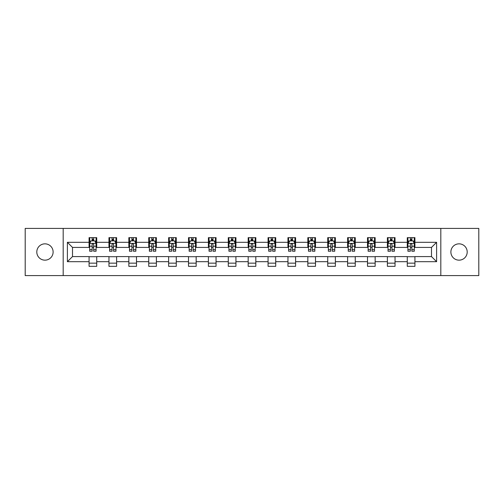 <?xml version="1.0" encoding="UTF-8"?>
<svg xmlns="http://www.w3.org/2000/svg" width="504" height="504" viewBox="0 0 504 504"><rect width="100%" height="100%" fill="white"/><g stroke="black" fill="none" stroke-linecap="round" stroke-linejoin="round"><path stroke-width="0.76" d="M459.037 243.841A8.159 8.159 0 0 0 450.878 252A8.159 8.159 0 0 0 459.037 260.159A8.159 8.159 0 0 0 467.202 252A8.159 8.159 0 0 0 459.037 243.841M44.963 243.841A8.159 8.159 0 0 0 36.798 252A8.159 8.159 0 0 0 44.963 260.159A8.159 8.159 0 0 0 53.122 252A8.159 8.159 0 0 0 44.963 243.841M440.811 275.587L478.8 275.587L478.8 228.413L440.811 228.413L440.811 275.587L63.189 275.587L63.189 228.413L25.2 228.413L25.2 275.587L63.189 275.587M440.811 228.413L63.189 228.413M414.931 242.311L414.931 237.655L407.282 237.655L407.282 242.311L395.041 242.311L395.041 237.655L387.393 237.655L387.393 242.311L375.152 242.311L375.152 237.655L367.504 237.655L367.504 242.311L355.263 242.311L355.263 237.655L347.615 237.655L347.615 242.311L335.374 242.311L335.374 237.655L327.726 237.655L327.726 242.311L315.491 242.311L315.491 237.655L307.837 237.655L307.837 242.311L295.602 242.311L295.602 237.655L287.954 237.655L287.954 242.311L275.713 242.311L275.713 237.655L268.065 237.655L268.065 242.311L255.824 242.311L255.824 237.655L248.176 237.655L248.176 242.311L235.935 242.311L235.935 237.655L228.287 237.655L228.287 242.311L216.046 242.311L216.046 237.655L208.398 237.655L208.398 242.311L196.163 242.311L196.163 237.655L188.509 237.655L188.509 242.311L176.274 242.311L176.274 237.655L168.626 237.655L168.626 242.311L156.385 242.311L156.385 237.655L148.737 237.655L148.737 242.311L136.496 242.311L136.496 237.655L128.848 237.655L128.848 242.311L116.607 242.311L116.607 237.655L108.958 237.655L108.958 242.311L96.718 242.311L96.718 237.655L89.069 237.655L89.069 242.311L67.397 242.311L67.397 261.689L72.5 256.586L89.069 256.586L89.069 266.345L96.718 266.345L96.718 256.586L108.958 256.586L108.958 266.345L116.607 266.345L116.607 256.586L128.848 256.586L128.848 266.345L136.496 266.345L136.496 256.586L148.737 256.586L148.737 266.345L156.385 266.345L156.385 256.586L168.626 256.586L168.626 266.345L176.274 266.345L176.274 256.586L188.509 256.586L188.509 266.345L196.163 266.345L196.163 256.586L208.398 256.586L208.398 266.345L216.046 266.345L216.046 256.586L228.287 256.586L228.287 266.345L235.935 266.345L235.935 256.586L248.176 256.586L248.176 266.345L255.824 266.345L255.824 256.586L268.065 256.586L268.065 266.345L275.713 266.345L275.713 256.586L287.954 256.586L287.954 266.345L295.602 266.345L295.602 256.586L307.837 256.586L307.837 266.345L315.491 266.345L315.491 256.586L327.726 256.586L327.726 266.345L335.374 266.345L335.374 256.586L347.615 256.586L347.615 266.345L355.263 266.345L355.263 256.586L367.504 256.586L367.504 266.345L375.152 266.345L375.152 256.586L387.393 256.586L387.393 266.345L395.041 266.345L395.041 256.586L407.282 256.586L407.282 266.345L414.931 266.345L414.931 256.586L431.5 256.586L431.5 247.414L414.931 247.414L414.931 242.311L436.603 242.311L436.603 261.689L414.931 261.689M407.282 261.689L395.041 261.689M387.393 261.689L375.152 261.689M367.504 261.689L355.263 261.689M347.615 261.689L335.374 261.689M327.726 261.689L315.491 261.689M307.837 261.689L295.602 261.689M287.954 261.689L275.713 261.689M268.065 261.689L255.824 261.689M248.176 261.689L235.935 261.689M228.287 261.689L216.046 261.689M208.398 261.689L196.163 261.689M188.509 261.689L176.274 261.689M168.626 261.689L156.385 261.689M148.737 261.689L136.496 261.689M128.848 261.689L116.607 261.689M108.958 261.689L96.718 261.689M89.069 261.689L67.397 261.689M407.282 242.311L407.282 247.414L395.041 247.414L395.041 242.311M387.393 242.311L387.393 247.414L375.152 247.414L375.152 242.311M367.504 242.311L367.504 247.414L355.263 247.414L355.263 242.311M347.615 242.311L347.615 247.414L335.374 247.414L335.374 242.311M327.726 242.311L327.726 247.414L315.491 247.414L315.491 242.311M307.837 242.311L307.837 247.414L295.602 247.414L295.602 242.311M287.954 242.311L287.954 247.414L275.713 247.414L275.713 242.311M268.065 242.311L268.065 247.414L255.824 247.414L255.824 242.311M248.176 242.311L248.176 247.414L235.935 247.414L235.935 242.311M228.287 242.311L228.287 247.414L216.046 247.414L216.046 242.311M208.398 242.311L208.398 247.414L196.163 247.414L196.163 242.311M188.509 242.311L188.509 247.414L176.274 247.414L176.274 242.311M168.626 242.311L168.626 247.414L156.385 247.414L156.385 242.311M148.737 242.311L148.737 247.414L136.496 247.414L136.496 242.311M128.848 242.311L128.848 247.414L116.607 247.414L116.607 242.311M108.958 242.311L108.958 247.414L96.718 247.414L96.718 242.311M89.069 242.311L89.069 247.414L72.5 247.414L67.397 242.311M72.5 247.414L72.5 256.586M436.603 261.689L431.5 256.586M431.5 247.414L436.603 242.311M89.069 240.843L89.706 240.843M92.131 240.843L93.662 240.843M96.081 240.843L96.718 240.843M89.069 247.281L89.706 247.281M92.131 247.281L93.662 247.281M96.081 247.281L96.718 247.281M89.069 256.719L96.718 256.719M89.069 263.157L96.718 263.157M108.958 256.719L116.607 256.719M108.958 263.157L116.607 263.157M108.958 240.843L109.595 240.843M112.02 240.843L113.551 240.843M115.97 240.843L116.607 240.843M108.958 247.281L109.595 247.281M112.02 247.281L113.551 247.281M115.97 247.281L116.607 247.281M128.848 256.719L136.496 256.719M128.848 263.157L136.496 263.157M128.848 240.843L129.484 240.843M131.909 240.843L133.434 240.843M135.859 240.843L136.496 240.843M128.848 247.281L129.484 247.281M131.909 247.281L133.434 247.281M135.859 247.281L136.496 247.281M148.737 256.719L156.385 256.719M148.737 263.157L156.385 263.157M148.737 240.843L149.373 240.843M151.792 240.843L153.323 240.843M155.749 240.843L156.385 240.843M148.737 247.281L149.373 247.281M151.792 247.281L153.323 247.281M155.749 247.281L156.385 247.281M168.626 256.719L176.274 256.719M168.626 263.157L176.274 263.157M168.626 240.843L169.262 240.843M171.681 240.843L173.212 240.843M175.638 240.843L176.274 240.843M168.626 247.281L169.262 247.281M171.681 247.281L173.212 247.281M175.638 247.281L176.274 247.281M188.509 256.719L196.163 256.719M188.509 263.157L196.163 263.157M188.509 240.843L189.151 240.843M191.57 240.843L193.101 240.843M195.521 240.843L196.163 240.843M188.509 247.281L189.151 247.281M191.57 247.281L193.101 247.281M195.521 247.281L196.163 247.281M208.398 256.719L216.046 256.719M208.398 263.157L216.046 263.157M208.398 240.843L209.034 240.843M211.459 240.843L212.99 240.843M215.41 240.843L216.046 240.843M208.398 247.281L209.034 247.281M211.459 247.281L212.99 247.281M215.41 247.281L216.046 247.281M228.287 256.719L235.935 256.719M228.287 263.157L235.935 263.157M228.287 240.843L228.923 240.843M231.349 240.843L232.879 240.843M235.299 240.843L235.935 240.843M228.287 247.281L228.923 247.281M231.349 247.281L232.879 247.281M235.299 247.281L235.935 247.281M248.176 256.719L255.824 256.719M248.176 263.157L255.824 263.157M248.176 240.843L248.812 240.843M251.238 240.843L252.762 240.843M255.188 240.843L255.824 240.843M248.176 247.281L248.812 247.281M251.238 247.281L252.762 247.281M255.188 247.281L255.824 247.281M268.065 256.719L275.713 256.719M268.065 263.157L275.713 263.157M268.065 240.843L268.701 240.843M271.12 240.843L272.651 240.843M275.077 240.843L275.713 240.843M268.065 247.281L268.701 247.281M271.12 247.281L272.651 247.281M275.077 247.281L275.713 247.281M287.954 256.719L295.602 256.719M287.954 263.157L295.602 263.157M287.954 240.843L288.59 240.843M291.01 240.843L292.541 240.843M294.966 240.843L295.602 240.843M287.954 247.281L288.59 247.281M291.01 247.281L292.541 247.281M294.966 247.281L295.602 247.281M307.837 256.719L315.491 256.719M307.837 263.157L315.491 263.157M307.837 240.843L308.479 240.843M310.899 240.843L312.43 240.843M314.849 240.843L315.491 240.843M307.837 247.281L308.479 247.281M310.899 247.281L312.43 247.281M314.849 247.281L315.491 247.281M327.726 256.719L335.374 256.719M327.726 263.157L335.374 263.157M327.726 240.843L328.362 240.843M330.788 240.843L332.319 240.843M334.738 240.843L335.374 240.843M327.726 247.281L328.362 247.281M330.788 247.281L332.319 247.281M334.738 247.281L335.374 247.281M347.615 256.719L355.263 256.719M347.615 263.157L355.263 263.157M347.615 240.843L348.251 240.843M350.677 240.843L352.208 240.843M354.627 240.843L355.263 240.843M347.615 247.281L348.251 247.281M350.677 247.281L352.208 247.281M354.627 247.281L355.263 247.281M367.504 256.719L375.152 256.719M367.504 263.157L375.152 263.157M367.504 240.843L368.141 240.843M370.566 240.843L372.091 240.843M374.516 240.843L375.152 240.843M367.504 247.281L368.141 247.281M370.566 247.281L372.091 247.281M374.516 247.281L375.152 247.281M387.393 256.719L395.041 256.719M387.393 263.157L395.041 263.157M387.393 240.843L388.03 240.843M390.449 240.843L391.98 240.843M394.405 240.843L395.041 240.843M387.393 247.281L388.03 247.281M390.449 247.281L391.98 247.281M394.405 247.281L395.041 247.281M407.282 256.719L414.931 256.719M407.282 263.157L414.931 263.157M407.282 240.843L407.919 240.843M410.338 240.843L411.869 240.843M414.294 240.843L414.931 240.843M407.282 247.281L407.919 247.281M410.338 247.281L411.869 247.281M414.294 247.281L414.931 247.281M93.662 239.318L92.131 239.318M96.081 249.637L93.662 249.637L93.662 251.238L96.081 251.238L96.081 243.457L94.809 240.906L90.985 240.906L89.706 243.457L89.706 251.238L92.131 251.238L92.131 249.637L89.706 249.637M89.706 243.457L89.706 237.655M96.081 243.457L96.081 237.655M92.131 240.906L92.131 237.655M93.662 237.655L93.662 240.906M93.662 249.637L93.662 244.415C93.152 243.432 92.642 243.432 92.131 244.415L92.131 249.637M113.551 239.318L112.02 239.318M115.97 249.637L113.551 249.637L113.551 251.238L115.97 251.238L115.97 243.457L114.698 240.906L110.874 240.906L109.595 243.457L109.595 251.238L112.02 251.238L112.02 249.637L109.595 249.637M109.595 243.457L109.595 237.655M115.97 243.457L115.97 237.655M112.02 240.906L112.02 237.655M113.551 237.655L113.551 240.906M113.551 249.637L113.551 244.415C113.041 243.432 112.531 243.432 112.02 244.415L112.02 249.637M133.434 239.318L131.909 239.318M135.859 249.637L133.434 249.637L133.434 251.238L135.859 251.238L135.859 243.457L134.587 240.906L130.757 240.906L129.484 243.457L129.484 251.238L131.909 251.238L131.909 249.637L129.484 249.637M129.484 243.457L129.484 237.655M135.859 243.457L135.859 237.655M131.909 240.906L131.909 237.655M133.434 237.655L133.434 240.906M133.434 249.637L133.434 244.415C132.93 243.432 132.42 243.432 131.909 244.415L131.909 249.637M153.323 239.318L151.792 239.318M155.749 249.637L153.323 249.637L153.323 251.238L155.749 251.238L155.749 243.457L154.47 240.906L150.646 240.906L149.373 243.457L149.373 251.238L151.792 251.238L151.792 249.637L149.373 249.637M149.373 243.457L149.373 237.655M155.749 243.457L155.749 237.655M151.792 240.906L151.792 237.655M153.323 237.655L153.323 240.906M153.323 249.637L153.323 244.415C152.813 243.432 152.303 243.432 151.792 244.415L151.792 249.637M173.212 239.318L171.681 239.318M175.638 249.637L173.212 249.637L173.212 251.238L175.638 251.238L175.638 243.457L174.359 240.906L170.535 240.906L169.262 243.457L169.262 251.238L171.681 251.238L171.681 249.637L169.262 249.637M169.262 243.457L169.262 237.655M175.638 243.457L175.638 237.655M171.681 240.906L171.681 237.655M173.212 237.655L173.212 240.906M173.212 249.637L173.212 244.415C172.702 243.432 172.192 243.432 171.681 244.415L171.681 249.637M193.101 239.318L191.57 239.318M195.521 249.637L193.101 249.637L193.101 251.238L195.521 251.238L195.521 243.457L194.248 240.906L190.424 240.906L189.151 243.457L189.151 251.238L191.57 251.238L191.57 249.637L189.151 249.637M189.151 243.457L189.151 237.655M195.521 243.457L195.521 237.655M191.57 240.906L191.57 237.655M193.101 237.655L193.101 240.906M193.101 249.637L193.101 244.415C192.591 243.432 192.081 243.432 191.57 244.415L191.57 249.637M212.99 239.318L211.459 239.318M215.41 249.637L212.99 249.637L212.99 251.238L215.41 251.238L215.41 243.457L214.137 240.906L210.313 240.906L209.034 243.457L209.034 251.238L211.459 251.238L211.459 249.637L209.034 249.637M209.034 243.457L209.034 237.655M215.41 243.457L215.41 237.655M211.459 240.906L211.459 237.655M212.99 237.655L212.99 240.906M212.99 249.637L212.99 244.415C212.48 243.432 211.97 243.432 211.459 244.415L211.459 249.637M232.879 239.318L231.349 239.318M235.299 249.637L232.879 249.637L232.879 251.238L235.299 251.238L235.299 243.457L234.026 240.906L230.202 240.906L228.923 243.457L228.923 251.238L231.349 251.238L231.349 249.637L228.923 249.637M228.923 243.457L228.923 237.655M235.299 243.457L235.299 237.655M231.349 240.906L231.349 237.655M232.879 237.655L232.879 240.906M232.879 249.637L232.879 244.415C232.369 243.432 231.859 243.432 231.349 244.415L231.349 249.637M252.762 239.318L251.238 239.318M255.188 249.637L252.762 249.637L252.762 251.238L255.188 251.238L255.188 243.457L253.915 240.906L250.085 240.906L248.812 243.457L248.812 251.238L251.238 251.238L251.238 249.637L248.812 249.637M248.812 243.457L248.812 237.655M255.188 243.457L255.188 237.655M251.238 240.906L251.238 237.655M252.762 237.655L252.762 240.906M252.762 249.637L252.762 244.415C252.258 243.432 251.748 243.432 251.238 244.415L251.238 249.637M272.651 239.318L271.12 239.318M275.077 249.637L272.651 249.637L272.651 251.238L275.077 251.238L275.077 243.457L273.798 240.906L269.974 240.906L268.701 243.457L268.701 251.238L271.12 251.238L271.12 249.637L268.701 249.637M268.701 243.457L268.701 237.655M275.077 243.457L275.077 237.655M271.12 240.906L271.12 237.655M272.651 237.655L272.651 240.906M272.651 249.637L272.651 244.415C272.141 243.432 271.631 243.432 271.12 244.415L271.12 249.637M292.541 239.318L291.01 239.318M294.966 249.637L292.541 249.637L292.541 251.238L294.966 251.238L294.966 243.457L293.687 240.906L289.863 240.906L288.59 243.457L288.59 251.238L291.01 251.238L291.01 249.637L288.59 249.637M288.59 243.457L288.59 237.655M294.966 243.457L294.966 237.655M291.01 240.906L291.01 237.655M292.541 237.655L292.541 240.906M292.541 249.637L292.541 244.415C292.03 243.432 291.52 243.432 291.01 244.415L291.01 249.637M312.43 239.318L310.899 239.318M314.849 249.637L312.43 249.637L312.43 251.238L314.849 251.238L314.849 243.457L313.576 240.906L309.752 240.906L308.479 243.457L308.479 251.238L310.899 251.238L310.899 249.637L308.479 249.637M308.479 243.457L308.479 237.655M314.849 243.457L314.849 237.655M310.899 240.906L310.899 237.655M312.43 237.655L312.43 240.906M312.43 249.637L312.43 244.415C311.919 243.432 311.409 243.432 310.899 244.415L310.899 249.637M332.319 239.318L330.788 239.318M334.738 249.637L332.319 249.637L332.319 251.238L334.738 251.238L334.738 243.457L333.465 240.906L329.641 240.906L328.362 243.457L328.362 251.238L330.788 251.238L330.788 249.637L328.362 249.637M328.362 243.457L328.362 237.655M334.738 243.457L334.738 237.655M330.788 240.906L330.788 237.655M332.319 237.655L332.319 240.906M332.319 249.637L332.319 244.415C331.808 243.432 331.298 243.432 330.788 244.415L330.788 249.637M352.208 239.318L350.677 239.318M354.627 249.637L352.208 249.637L352.208 251.238L354.627 251.238L354.627 243.457L353.354 240.906L349.53 240.906L348.251 243.457L348.251 251.238L350.677 251.238L350.677 249.637L348.251 249.637M348.251 243.457L348.251 237.655M354.627 243.457L354.627 237.655M350.677 240.906L350.677 237.655M352.208 237.655L352.208 240.906M352.208 249.637L352.208 244.415C351.697 243.432 351.187 243.432 350.677 244.415L350.677 249.637M372.091 239.318L370.566 239.318M374.516 249.637L372.091 249.637L372.091 251.238L374.516 251.238L374.516 243.457L373.244 240.906L369.413 240.906L368.141 243.457L368.141 251.238L370.566 251.238L370.566 249.637L368.141 249.637M368.141 243.457L368.141 237.655M374.516 243.457L374.516 237.655M370.566 240.906L370.566 237.655M372.091 237.655L372.091 240.906M372.091 249.637L372.091 244.415C371.587 243.432 371.076 243.432 370.566 244.415L370.566 249.637M391.98 239.318L390.449 239.318M394.405 249.637L391.98 249.637L391.98 251.238L394.405 251.238L394.405 243.457L393.126 240.906L389.302 240.906L388.03 243.457L388.03 251.238L390.449 251.238L390.449 249.637L388.03 249.637M388.03 243.457L388.03 237.655M394.405 243.457L394.405 237.655M390.449 240.906L390.449 237.655M391.98 237.655L391.98 240.906M391.98 249.637L391.98 244.415C391.469 243.432 390.959 243.432 390.449 244.415L390.449 249.637M411.869 239.318L410.338 239.318M414.294 249.637L411.869 249.637L411.869 251.238L414.294 251.238L414.294 243.457L413.015 240.906L409.191 240.906L407.919 243.457L407.919 251.238L410.338 251.238L410.338 249.637L407.919 249.637M407.919 243.457L407.919 237.655M414.294 243.457L414.294 237.655M410.338 240.906L410.338 237.655M411.869 237.655L411.869 240.906M411.869 249.637L411.869 244.415C411.359 243.432 410.848 243.432 410.338 244.415L410.338 249.637M96.05 243.394L89.743 243.394M89.706 241.063L90.909 241.063M94.884 241.063L96.081 241.063M92.131 246.217L89.706 246.217M96.081 246.217L93.662 246.217M93.662 240.124L92.131 240.124M115.939 243.394L109.626 243.394M109.595 241.063L110.798 241.063M114.773 241.063L115.97 241.063M112.02 246.217L109.595 246.217M115.97 246.217L113.551 246.217M113.551 240.124L112.02 240.124M135.828 243.394L129.515 243.394M129.484 241.063L130.681 241.063M134.662 241.063L135.859 241.063M131.909 246.217L129.484 246.217M135.859 246.217L133.434 246.217M133.434 240.124L131.909 240.124M155.717 243.394L149.405 243.394M149.373 241.063L150.57 241.063M154.552 241.063L155.749 241.063M151.792 246.217L149.373 246.217M155.749 246.217L153.323 246.217M153.323 240.124L151.792 240.124M175.606 243.394L169.294 243.394M169.262 241.063L170.459 241.063M174.434 241.063L175.638 241.063M171.681 246.217L169.262 246.217M175.638 246.217L173.212 246.217M173.212 240.124L171.681 240.124M195.489 243.394L189.183 243.394M189.151 241.063L190.348 241.063M194.323 241.063L195.521 241.063M191.57 246.217L189.151 246.217M195.521 246.217L193.101 246.217M193.101 240.124L191.57 240.124M215.378 243.394L209.066 243.394M209.034 241.063L210.237 241.063M214.213 241.063L215.41 241.063M211.459 246.217L209.034 246.217M215.41 246.217L212.99 246.217M212.99 240.124L211.459 240.124M235.267 243.394L228.955 243.394M228.923 241.063L230.12 241.063M234.102 241.063L235.299 241.063M231.349 246.217L228.923 246.217M235.299 246.217L232.879 246.217M232.879 240.124L231.349 240.124M255.156 243.394L248.844 243.394M248.812 241.063L250.009 241.063M253.991 241.063L255.188 241.063M251.238 246.217L248.812 246.217M255.188 246.217L252.762 246.217M252.762 240.124L251.238 240.124M275.045 243.394L268.733 243.394M268.701 241.063L269.898 241.063M273.88 241.063L275.077 241.063M271.12 246.217L268.701 246.217M275.077 246.217L272.651 246.217M272.651 240.124L271.12 240.124M294.935 243.394L288.622 243.394M288.59 241.063L289.787 241.063M293.763 241.063L294.966 241.063M291.01 246.217L288.59 246.217M294.966 246.217L292.541 246.217M292.541 240.124L291.01 240.124M314.817 243.394L308.511 243.394M308.479 241.063L309.677 241.063M313.652 241.063L314.849 241.063M310.899 246.217L308.479 246.217M314.849 246.217L312.43 246.217M312.43 240.124L310.899 240.124M334.706 243.394L328.394 243.394M328.362 241.063L329.566 241.063M333.541 241.063L334.738 241.063M330.788 246.217L328.362 246.217M334.738 246.217L332.319 246.217M332.319 240.124L330.788 240.124M354.596 243.394L348.283 243.394M348.251 241.063L349.448 241.063M353.43 241.063L354.627 241.063M350.677 246.217L348.251 246.217M354.627 246.217L352.208 246.217M352.208 240.124L350.677 240.124M374.485 243.394L368.172 243.394M368.141 241.063L369.337 241.063M373.319 241.063L374.516 241.063M370.566 246.217L368.141 246.217M374.516 246.217L372.091 246.217M372.091 240.124L370.566 240.124M394.374 243.394L388.061 243.394M388.03 241.063L389.227 241.063M393.202 241.063L394.405 241.063M390.449 246.217L388.03 246.217M394.405 246.217L391.98 246.217M391.98 240.124L390.449 240.124M414.256 243.394L407.95 243.394M407.919 241.063L409.116 241.063M413.091 241.063L414.294 241.063M410.338 246.217L407.919 246.217M414.294 246.217L411.869 246.217M411.869 240.124L410.338 240.124"/></g></svg>
